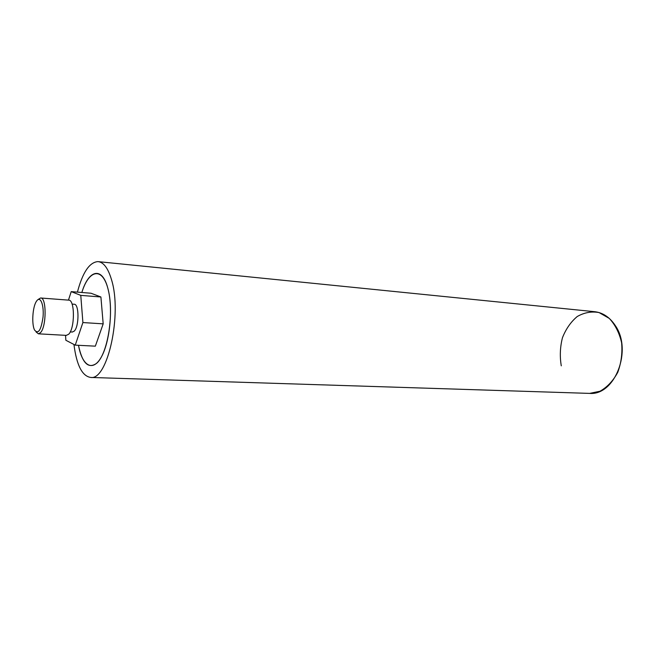 <?xml version="1.0" encoding="UTF-8"?>
<svg xmlns="http://www.w3.org/2000/svg" width="655" height="655" viewBox="0 0 655 655"><rect width="100%" height="100%" fill="white"/><g stroke="black" fill="none" stroke-linecap="round" stroke-linejoin="round"><path stroke-width="0.98" d="M36.95 300.588L36.312 301.497C32.562 307.13 31.514 324.315 34.568 330.046C38.309 334.549 41.134 330.177 43.05 316.93C44.065 305.173 40.544 296.003 36.95 300.588M38.358 299.327L40.61 297.992C46.636 297.083 46.579 326.804 40.487 332.658L38.416 333.821L36.025 331.929M66.278 335.376L68.644 334.263C75.03 328.523 74.957 299.278 68.603 300.137L40.798 298.009M71.223 291.622L91.012 293.235L100.903 296.985L80.77 295.372L71.223 291.622L68.456 300.129M100.903 296.985L103.187 323.857L82.898 322.555L80.77 295.372M103.187 323.857L95.343 346.159L75.243 345.144L82.898 322.555M65.516 335.335L65.868 340.273L75.243 345.144M72.287 332.044L74.195 331.143C79.296 326.583 79.206 303.576 74.121 304.239L72.075 304.084M96.735 363.23C107.584 353.888 114.093 314.375 108.427 290.632C103.007 266.528 88.99 268.976 81.85 292.49C88.572 269.835 102.041 266.127 107.764 287.979C113.233 307.22 110.114 341.239 101.517 356.705C93.01 372.515 82.145 366.079 78.494 345.308C82.284 363.271 88.359 369.248 96.735 363.23M561.278 365.834C559.697 356.435 560.091 347.076 562.44 337.775C565.887 329.006 570.816 321.924 577.227 316.529C584.219 312.525 591.498 311.199 599.047 312.558L609.306 318.42C615.233 324.806 619.335 332.896 621.611 342.704C622.537 352.963 621.259 362.829 617.78 372.302C613.145 380.874 607.21 387.187 599.964 391.248L589.639 393.393C614.873 395.636 632.681 350.278 615.282 325.543C609.633 317.053 602.543 312.419 594.019 311.633L98.61 261.681M73.941 344.464C76.594 365.269 82.227 376.265 90.84 377.46C107.625 380.334 122.297 314.146 111.547 279.824C108.091 268.124 103.515 262.049 97.824 261.607C89.399 262.344 82.595 272.513 77.413 292.13M66.466 335.393L38.416 333.821M72.435 332.052L70.224 331.921M589.639 393.393L90.84 377.46"/></g></svg>
